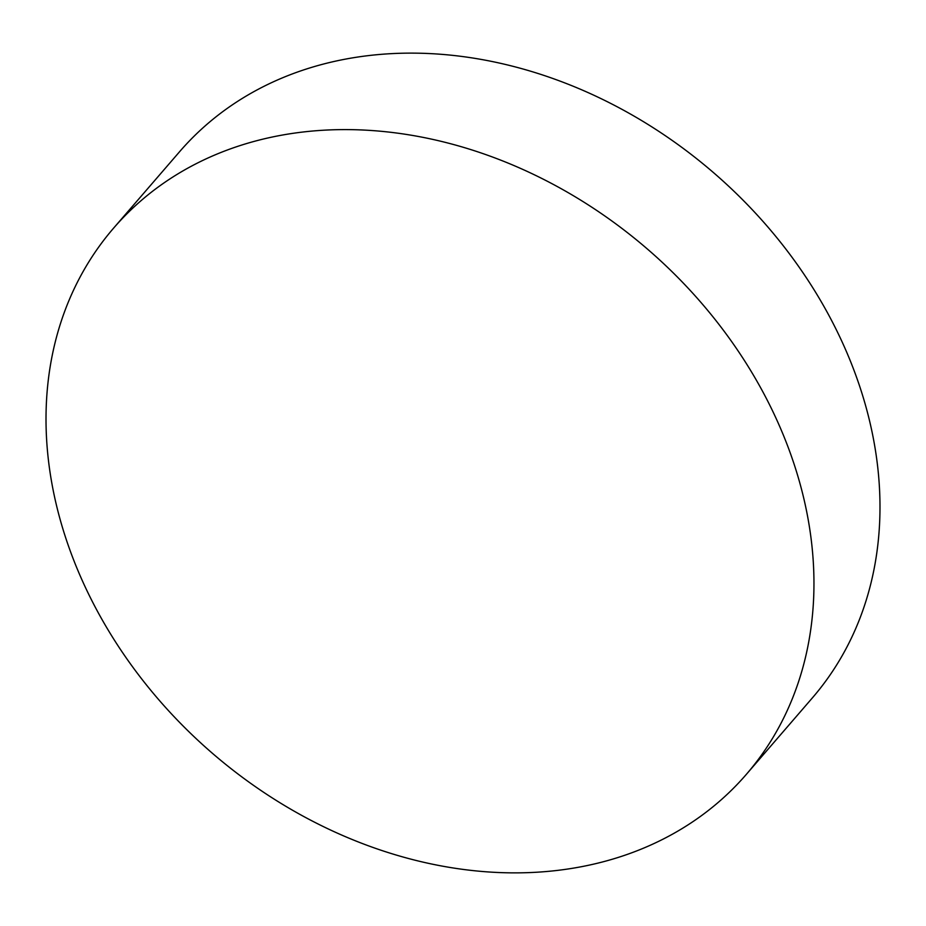 <?xml version="1.0" encoding="UTF-8"?>
<svg xmlns="http://www.w3.org/2000/svg" width="926" height="926" viewBox="0 0 926 926"><rect width="100%" height="100%" fill="white"/><g stroke="black" fill="none" stroke-linecap="round" stroke-linejoin="round"><path stroke-width="1.39" d="M746.321 774.391L812.357 697.915A417.95 332.99 -139.2 0 0 828.168 314.03A417.95 332.99 -139.2 0 0 179.679 151.609L113.643 228.085A417.95 332.99 -139.2 0 0 97.832 611.97A417.95 332.99 -139.2 0 0 746.321 774.391A417.95 332.99 -139.2 0 0 762.133 390.494A417.95 332.99 -139.2 0 0 113.643 228.085"/></g></svg>

